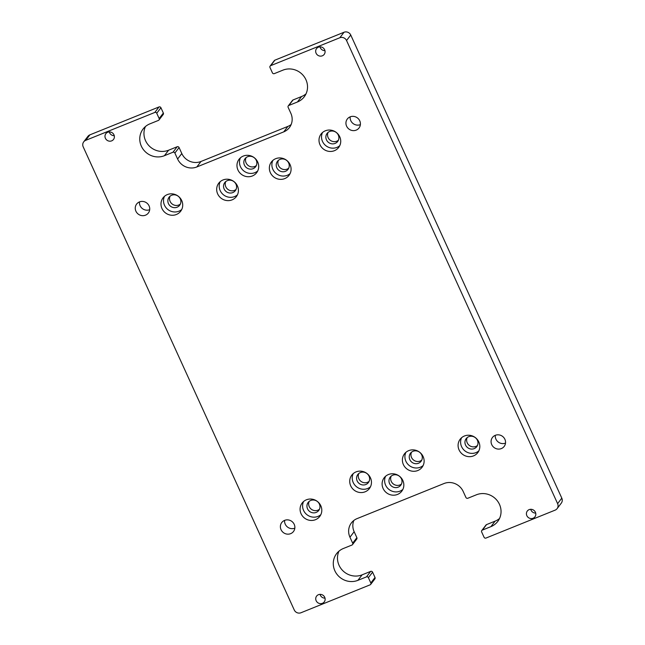 <?xml version="1.0" encoding="UTF-8"?>
<svg xmlns="http://www.w3.org/2000/svg" width="645" height="645" viewBox="0 0 645 645"><rect width="100%" height="100%" fill="white"/><g stroke="black" fill="none" stroke-linecap="round" stroke-linejoin="round"><path stroke-width="0.97" d="M240.464 157.783A11.07 10.513 -142.7 0 0 243.971 171.07A11.07 10.513 -142.7 0 0 257.718 170.941M244.423 165.104A6.644 6.305 -142.7 0 0 255.63 166.741A6.644 6.305 -142.7 0 0 254.178 157.694A6.644 6.305 -142.7 0 0 244.423 165.104M257.71 162.024A11.07 10.513 37.3 0 1 256.637 172.723A11.07 10.513 37.3 0 1 241.456 174.376A11.07 10.513 37.3 0 1 239.037 159.299A11.07 10.513 37.3 0 1 257.71 162.024M246.035 157.686A6.644 6.305 -142.7 0 0 256.339 165.547M353.218 473.615A11.07 10.513 -142.7 0 0 356.725 486.91A11.07 10.513 -142.7 0 0 370.472 486.781M357.177 480.944A6.644 6.305 -142.7 0 0 368.384 482.573A6.644 6.305 -142.7 0 0 366.932 473.535A6.644 6.305 -142.7 0 0 357.177 480.944M370.464 477.856A11.07 10.513 37.3 0 1 369.392 488.563A11.07 10.513 37.3 0 1 354.21 490.208A11.07 10.513 37.3 0 1 351.791 475.131A11.07 10.513 37.3 0 1 370.464 477.856M358.789 473.519A6.644 6.305 -142.7 0 0 369.093 481.38M220.179 181.68A11.07 10.513 -142.7 0 0 223.686 194.975A11.07 10.513 -142.7 0 0 237.433 194.846M224.138 189.009A6.644 6.305 -142.7 0 0 235.344 190.646A6.644 6.305 -142.7 0 0 233.885 181.6A6.644 6.305 -142.7 0 0 224.138 189.009M237.425 185.929A11.07 10.513 37.3 0 1 236.344 196.628A11.07 10.513 37.3 0 1 221.171 198.273A11.07 10.513 37.3 0 1 218.744 183.204A11.07 10.513 37.3 0 1 237.425 185.929M225.75 181.584A6.644 6.305 -142.7 0 0 236.054 189.445M461.586 437.721A11.07 10.513 -142.7 0 0 465.093 451.016A11.07 10.513 -142.7 0 0 478.84 450.887M465.545 445.05A6.644 6.305 -142.7 0 0 476.752 446.679A6.644 6.305 -142.7 0 0 475.292 437.641A6.644 6.305 -142.7 0 0 465.545 445.05M478.832 441.962A11.07 10.513 37.3 0 1 477.751 452.669A11.07 10.513 37.3 0 1 462.578 454.314A11.07 10.513 37.3 0 1 460.151 439.237A11.07 10.513 37.3 0 1 478.832 441.962M467.157 437.624A6.644 6.305 -142.7 0 0 477.461 445.485M164.483 196.314A11.07 10.513 -142.7 0 0 167.99 209.609A11.07 10.513 -142.7 0 0 181.737 209.48M168.442 203.635A6.644 6.305 -142.7 0 0 179.649 205.271A6.644 6.305 -142.7 0 0 178.197 196.233A6.644 6.305 -142.7 0 0 168.442 203.635M181.729 200.555A11.07 10.513 37.3 0 1 180.656 211.254A11.07 10.513 37.3 0 1 165.475 212.906A11.07 10.513 37.3 0 1 163.056 197.83A11.07 10.513 37.3 0 1 181.729 200.555M170.054 196.217A6.644 6.305 -142.7 0 0 180.358 204.078M322.5 132.523A11.07 10.513 -142.7 0 0 326.007 145.81A11.07 10.513 -142.7 0 0 339.746 145.681M326.459 139.844A6.644 6.305 -142.7 0 0 337.658 141.481A6.644 6.305 -142.7 0 0 336.206 132.435A6.644 6.305 -142.7 0 0 326.459 139.844M339.738 136.764A11.07 10.513 37.3 0 1 338.665 147.463A11.07 10.513 37.3 0 1 323.492 149.108A11.07 10.513 37.3 0 1 321.065 134.039A11.07 10.513 37.3 0 1 339.738 136.764M328.071 132.419A6.644 6.305 -142.7 0 0 338.375 140.279M303.569 501.52A11.07 10.513 -142.7 0 0 307.076 514.807A11.07 10.513 -142.7 0 0 320.823 514.678M307.536 508.841A6.644 6.305 -142.7 0 0 318.735 510.477A6.644 6.305 -142.7 0 0 317.284 501.431A6.644 6.305 -142.7 0 0 307.536 508.841M320.815 505.761A11.07 10.513 37.3 0 1 319.743 516.46A11.07 10.513 37.3 0 1 304.561 518.104A11.07 10.513 37.3 0 1 302.142 503.035A11.07 10.513 37.3 0 1 320.815 505.761M309.149 501.423A6.644 6.305 -142.7 0 0 319.444 509.276M272.851 160.42A11.07 10.513 -142.7 0 0 276.358 173.707A11.07 10.513 -142.7 0 0 290.105 173.586M276.81 167.74A6.644 6.305 -142.7 0 0 288.017 169.377A6.644 6.305 -142.7 0 0 286.557 160.339A6.644 6.305 -142.7 0 0 276.81 167.74M290.097 164.66A11.07 10.513 37.3 0 1 289.016 175.359A11.07 10.513 37.3 0 1 273.843 177.012A11.07 10.513 37.3 0 1 271.416 161.935A11.07 10.513 37.3 0 1 290.097 164.66M278.422 160.323A6.644 6.305 -142.7 0 0 288.726 168.184M405.89 452.355A11.07 10.513 -142.7 0 0 409.398 465.642A11.07 10.513 -142.7 0 0 423.144 465.513M409.849 459.675A6.644 6.305 -142.7 0 0 421.056 461.312A6.644 6.305 -142.7 0 0 419.605 452.266A6.644 6.305 -142.7 0 0 409.849 459.675M423.136 456.596A11.07 10.513 37.3 0 1 422.056 467.294A11.07 10.513 37.3 0 1 406.882 468.939A11.07 10.513 37.3 0 1 404.455 453.87A11.07 10.513 37.3 0 1 423.136 456.596M411.462 452.258A6.644 6.305 -142.7 0 0 421.766 460.119M385.605 476.252A11.07 10.513 -142.7 0 0 389.112 489.547A11.07 10.513 -142.7 0 0 402.859 489.418M389.564 483.581A6.644 6.305 -142.7 0 0 400.771 485.217A6.644 6.305 -142.7 0 0 399.311 476.171A6.644 6.305 -142.7 0 0 389.564 483.581M402.851 480.501A11.07 10.513 37.3 0 1 401.771 491.2A11.07 10.513 37.3 0 1 386.597 492.844A11.07 10.513 37.3 0 1 384.17 477.776A11.07 10.513 37.3 0 1 402.851 480.501M391.176 476.155A6.644 6.305 -142.7 0 0 401.48 484.016M284.622 520.37A7.377 7.006 -142.7 0 0 294.829 528.158M281.043 529.674A7.377 7.006 37.3 0 1 281.76 522.539A7.377 7.006 37.3 0 1 294.217 524.353A7.377 7.006 37.3 0 1 293.499 531.488A7.377 7.006 37.3 0 1 281.043 529.674M139.489 201.901A7.377 7.006 -142.7 0 0 149.696 209.689M135.91 211.197A7.377 7.006 37.3 0 1 136.627 204.07A7.377 7.006 37.3 0 1 149.076 205.884A7.377 7.006 37.3 0 1 148.358 213.019A7.377 7.006 37.3 0 1 135.91 211.197M350.171 116.842A7.377 7.006 -142.7 0 0 360.378 124.63M346.591 126.138A7.377 7.006 37.3 0 1 347.308 119.011A7.377 7.006 37.3 0 1 359.757 120.825A7.377 7.006 37.3 0 1 359.047 127.96A7.377 7.006 37.3 0 1 346.591 126.138M495.304 435.31A7.377 7.006 -142.7 0 0 505.511 443.099M491.732 444.615A7.377 7.006 37.3 0 1 492.449 437.479A7.377 7.006 37.3 0 1 504.898 439.301A7.377 7.006 37.3 0 1 504.18 446.429A7.377 7.006 37.3 0 1 491.732 444.615M530.73 509.3A4.797 4.555 -142.7 0 0 535.697 513.089M526.844 515.669A4.797 4.555 37.3 0 1 527.304 511.034A4.797 4.555 37.3 0 1 535.398 512.219A4.797 4.555 37.3 0 1 534.931 516.855A4.797 4.555 37.3 0 1 526.844 515.669M109.303 131.911A4.797 4.555 -142.7 0 0 114.27 135.7M105.409 138.28A4.797 4.555 37.3 0 1 105.877 133.644A4.797 4.555 37.3 0 1 113.963 134.829A4.797 4.555 37.3 0 1 113.496 139.465A4.797 4.555 37.3 0 1 105.409 138.28M319.985 46.851A4.797 4.555 -142.7 0 0 324.951 50.641M316.09 53.221A4.797 4.555 37.3 0 1 316.558 48.585A4.797 4.555 37.3 0 1 324.653 49.77A4.797 4.555 37.3 0 1 324.185 54.406A4.797 4.555 37.3 0 1 316.09 53.221M320.049 594.359A4.797 4.555 -142.7 0 0 325.016 598.149M316.155 600.729A4.797 4.555 37.3 0 1 316.622 596.093A4.797 4.555 37.3 0 1 324.717 597.278A4.797 4.555 37.3 0 1 324.25 601.914A4.797 4.555 37.3 0 1 316.155 600.729M159.017 119.97L163.209 114.471A1.475 1.403 -142.7 0 0 163.354 113.044L160.936 107.739A1.475 1.403 -142.7 0 0 159.017 106.941L89.889 134.853A5.168 4.91 -142.7 0 0 87.897 136.361L83.705 141.86A5.168 4.91 37.3 0 1 85.688 140.352L154.824 112.44A1.475 1.403 37.3 0 1 156.743 113.238L159.162 118.543A1.475 1.403 37.3 0 1 158.452 120.397L149.89 123.856A17.705 16.826 -142.7 0 0 143.069 129.04A17.705 16.826 -142.7 0 0 143.706 149.995A17.705 16.826 -142.7 0 0 164.402 155.703L172.965 152.244A1.475 1.403 37.3 0 1 174.884 153.042L177.609 159.017A14.754 14.021 -142.7 0 0 196.822 166.966L283.727 131.878A14.754 14.021 -142.7 0 0 289.411 127.565A14.754 14.021 -142.7 0 0 290.847 113.294L288.13 107.328A1.475 1.403 37.3 0 1 288.839 105.466L297.401 102.007A17.705 16.826 -142.7 0 0 304.222 96.831A17.705 16.826 -142.7 0 0 303.585 75.876A17.705 16.826 -142.7 0 0 282.889 70.16L274.327 73.619A1.475 1.403 37.3 0 1 272.408 72.82L269.989 67.515A1.475 1.403 37.3 0 1 270.698 65.653L339.826 37.749A5.168 4.91 37.3 0 1 346.55 40.53L557.611 503.64A5.168 4.91 37.3 0 1 555.111 510.147L485.983 538.059A1.475 1.403 37.3 0 1 484.064 537.261L481.646 531.956A1.475 1.403 37.3 0 1 482.355 530.093L490.918 526.643A17.705 16.826 -142.7 0 0 497.738 521.458A17.705 16.826 -142.7 0 0 497.101 500.504A17.705 16.826 -142.7 0 0 476.397 494.796L467.843 498.246A1.475 1.403 37.3 0 1 465.924 497.456L463.199 491.482A14.754 14.021 -142.7 0 0 443.986 483.532L357.08 518.612A14.754 14.021 -142.7 0 0 351.388 522.934A14.754 14.021 -142.7 0 0 349.953 537.204L352.678 543.171A1.475 1.403 37.3 0 1 351.968 545.033L343.406 548.484A17.705 16.826 -142.7 0 0 336.585 553.668A17.705 16.826 -142.7 0 0 337.222 574.622A17.705 16.826 -142.7 0 0 357.919 580.331L366.481 576.88A1.475 1.403 37.3 0 1 368.4 577.67L370.819 582.983A1.475 1.403 37.3 0 1 370.109 584.838L300.981 612.75A5.168 4.91 37.3 0 1 294.249 609.968L83.197 146.85A5.168 4.91 37.3 0 1 83.705 141.86M291.153 124.541A14.754 14.021 37.3 0 1 287.92 126.388L201.014 161.468A14.754 14.021 37.3 0 1 181.801 153.518L179.076 147.544A1.475 1.403 -142.7 0 0 177.157 146.754L168.603 150.204A17.705 16.826 37.3 0 1 149.108 145.867A17.705 16.826 37.3 0 1 145.464 126.517M306.02 93.848A17.705 16.826 37.3 0 1 301.594 96.516L293.032 99.967A1.475 1.403 -142.7 0 0 292.467 100.402L288.275 105.901M557.103 508.639L561.295 503.14A5.168 4.91 -142.7 0 0 561.803 498.15L350.751 35.032A5.168 4.91 -142.7 0 0 344.019 32.25L274.891 60.162A1.475 1.403 -142.7 0 0 274.327 60.59L270.126 66.088M499.536 518.483A17.705 16.826 37.3 0 1 495.11 521.144L486.548 524.603A1.475 1.403 -142.7 0 0 485.983 525.03L481.791 530.529M352.533 544.598L356.725 539.099A1.475 1.403 -142.7 0 0 356.87 537.672L354.153 531.706A14.754 14.021 37.3 0 1 353.847 520.459M370.673 584.41L374.874 578.912A1.475 1.403 -142.7 0 0 375.011 577.485L372.592 572.179A1.475 1.403 -142.7 0 0 370.673 571.381L362.111 574.84A17.705 16.826 37.3 0 1 342.624 570.494A17.705 16.826 37.3 0 1 338.98 551.153M159.017 106.941L154.824 112.44M85.688 140.352L89.889 134.853M160.936 107.739L156.743 113.238M163.354 113.044L159.162 118.543M168.603 150.204L164.402 155.703M177.157 146.754L172.965 152.244M179.076 147.544L174.884 153.042M181.801 153.518L177.609 159.017M201.014 161.468L196.822 166.966M287.92 126.388L283.727 131.878M293.032 99.967L288.839 105.466M301.594 96.516L297.401 102.007M274.891 60.162L270.698 65.653M344.019 32.25L339.826 37.749M350.751 35.032L346.55 40.53M561.803 498.15L557.611 503.64M486.548 524.603L482.355 530.093M495.11 521.144L490.918 526.643M354.153 531.706L349.953 537.204M356.87 537.672L352.678 543.171M362.111 574.84L357.919 580.331M370.673 571.381L366.481 576.88M372.592 572.179L368.4 577.67M375.011 577.485L370.819 582.983"/></g></svg>
